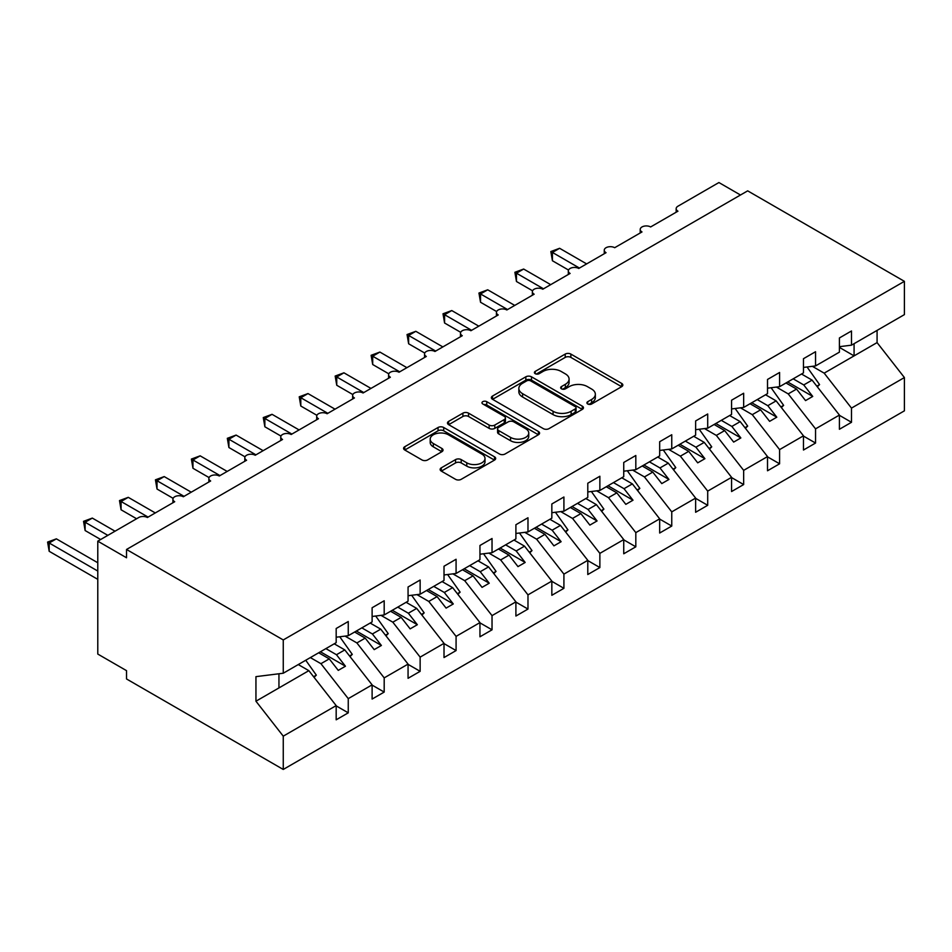 <?xml version="1.0" encoding="UTF-8"?>
<svg xmlns="http://www.w3.org/2000/svg" width="952" height="952" viewBox="0 0 952 952"><rect width="100%" height="100%" fill="white"/><g stroke="black" fill="none" stroke-linecap="round" stroke-linejoin="round"><path stroke-width="1.43" d="M587.729 403.993A2.796 1.618 0 0 0 591.68 403.993L621.668 386.679A3.986 2.309 0 0 0 622.834 385.048A3.986 2.309 0 0 0 621.668 383.418L570.867 354.084A3.986 2.309 0 0 0 565.214 354.084L535.226 371.399A2.796 1.618 0 0 0 534.405 372.541A2.796 1.618 0 0 0 535.226 373.684A2.796 1.618 0 0 0 539.177 373.684L543.057 371.435A12.769 7.378 0 0 1 561.121 371.435L565.357 373.886A12.769 7.378 0 0 1 569.094 379.098A12.769 7.378 0 0 1 565.357 384.31L561.478 386.56A2.796 1.618 0 0 0 560.657 387.702A2.796 1.618 0 0 0 561.478 388.832A2.796 1.618 0 0 0 565.428 388.832L569.308 386.595A12.769 7.378 0 0 1 587.372 386.595L591.608 389.035A12.769 7.378 0 0 1 595.345 394.259A12.769 7.378 0 0 1 591.608 399.471L587.729 401.708A2.796 1.618 0 0 0 586.908 402.851A2.796 1.618 0 0 0 587.729 403.993L587.729 401.708M441.3 467.837A3.986 2.309 0 0 0 440.133 469.467A3.986 2.309 0 0 0 441.3 471.097L455.556 479.32A3.986 2.309 0 0 0 461.196 479.32L494.505 460.09A3.986 2.309 0 0 0 495.683 458.459A3.986 2.309 0 0 0 494.505 456.829L443.703 427.496A3.986 2.309 0 0 0 438.051 427.496L404.755 446.726A3.986 2.309 0 0 0 403.577 448.356A3.986 2.309 0 0 0 404.755 449.987L421.962 459.935A3.986 2.309 0 0 0 427.615 459.935L441.871 451.7A3.986 2.309 0 0 0 443.037 450.07A3.986 2.309 0 0 0 441.871 448.44L433.327 443.513A10.674 6.164 0 0 1 430.197 439.158A10.674 6.164 0 0 1 436.789 433.457A10.674 6.164 0 0 1 448.428 434.79L481.879 454.104A10.674 6.164 0 0 1 485.008 458.459A10.674 6.164 0 0 1 478.416 464.159A10.674 6.164 0 0 1 466.777 462.827L461.196 459.602A3.986 2.309 0 0 0 455.556 459.602L441.3 467.837L441.3 471.097M839.414 346.683L851.493 345.171L904.4 314.624L904.4 281.34L747.677 190.852L126.533 549.471L126.533 557.765L97.782 541.164L138.754 517.507A6.105 3.522 0 0 1 147.381 517.507L174.704 501.728A6.105 3.522 0 0 1 172.919 499.241A6.105 3.522 0 0 1 176.679 495.992A6.105 3.522 0 0 1 183.331 496.754L210.654 480.974A6.105 3.522 0 0 1 208.857 478.487A6.105 3.522 0 0 1 212.629 475.238A6.105 3.522 0 0 1 219.269 476L246.592 460.232A6.105 3.522 0 0 1 244.807 457.733A6.105 3.522 0 0 1 248.567 454.485A6.105 3.522 0 0 1 255.219 455.246L282.542 439.479A6.105 3.522 0 0 1 280.757 436.98A6.105 3.522 0 0 1 284.517 433.731A6.105 3.522 0 0 1 291.169 434.493L318.48 418.725A6.105 3.522 0 0 1 316.695 416.226A6.105 3.522 0 0 1 320.467 412.978A6.105 3.522 0 0 1 327.107 413.739L354.43 397.972A6.105 3.522 0 0 1 352.645 395.473A6.105 3.522 0 0 1 356.405 392.224A6.105 3.522 0 0 1 363.057 392.986L390.38 377.218A6.105 3.522 0 0 1 388.594 374.719A6.105 3.522 0 0 1 392.355 371.47A6.105 3.522 0 0 1 399.007 372.232L426.317 356.464A6.105 3.522 0 0 1 424.532 353.965A6.105 3.522 0 0 1 428.305 350.717A6.105 3.522 0 0 1 434.945 351.478L462.267 335.711A6.105 3.522 0 0 1 460.482 333.224A6.105 3.522 0 0 1 464.243 329.963A6.105 3.522 0 0 1 470.895 330.725L498.217 314.957A6.105 3.522 0 0 1 496.432 312.47A6.105 3.522 0 0 1 500.193 309.21A6.105 3.522 0 0 1 506.845 309.971L534.155 294.204A6.105 3.522 0 0 1 532.37 291.717A6.105 3.522 0 0 1 536.143 288.456A6.105 3.522 0 0 1 542.783 289.218L570.105 273.45A6.105 3.522 0 0 1 568.32 270.963A6.105 3.522 0 0 1 572.081 267.702A6.105 3.522 0 0 1 578.733 268.464L606.055 252.696A6.105 3.522 0 0 1 604.258 250.209A6.105 3.522 0 0 1 608.03 246.949A6.105 3.522 0 0 1 614.683 247.71L641.993 231.943A6.105 3.522 0 0 1 640.208 229.456A6.105 3.522 0 0 1 643.98 226.195A6.105 3.522 0 0 1 650.621 226.957L677.943 211.189A6.105 3.522 180 0 1 676.158 208.702A6.105 3.522 180 0 1 677.943 206.215L718.915 182.546L740.489 195.005M904.4 281.34L283.256 639.946L126.533 549.471M543.342 428.638A3.986 2.309 0 0 0 548.983 428.638L582.291 409.408A3.986 2.309 0 0 0 583.469 407.777A3.986 2.309 0 0 0 582.291 406.147L531.49 376.813A3.986 2.309 0 0 0 525.837 376.813L492.529 396.044A3.986 2.309 0 0 0 491.363 397.674A3.986 2.309 0 0 0 492.529 399.305L543.342 428.638M483.913 404.6A2.796 1.618 0 0 1 486.746 404.993L486.746 401.673L538.404 431.494A3.986 2.309 0 0 1 539.57 433.124A3.986 2.309 0 0 1 538.404 434.755L505.095 453.985A3.986 2.309 0 0 1 499.455 453.985L448.642 424.651L448.642 421.391A3.986 2.309 0 0 0 447.476 423.021A3.986 2.309 0 0 0 448.642 424.651M448.642 421.391L462.898 413.156A3.986 2.309 0 0 1 468.539 413.156L489.149 425.056A3.986 2.309 0 0 0 494.79 425.056L504.251 419.594A3.986 2.309 0 0 0 505.417 417.964A3.986 2.309 0 0 0 504.251 416.333L482.795 403.957A2.796 1.618 0 0 1 481.974 402.815A2.796 1.618 0 0 1 483.699 401.316A2.796 1.618 0 0 1 486.746 401.673M283.256 639.946L283.256 673.231L336.175 642.683L336.175 628.498L348.253 621.525L348.253 635.71L336.175 637.221M348.253 635.71L372.113 621.93L372.113 607.745L384.192 600.771L384.192 614.956L372.113 616.468M384.192 614.956L408.063 601.176L408.063 586.991L420.141 580.018L420.141 594.215L408.063 595.714M420.141 594.215L444.013 580.434L444.013 566.238L456.079 559.264L456.079 573.461L444.013 574.96M456.079 573.461L479.951 559.681L479.951 545.484L492.029 538.511L492.029 552.707L479.951 554.207M492.029 552.707L515.901 538.927L515.901 524.731L527.979 517.757L527.979 531.954L515.901 533.453M527.979 531.954L551.839 518.174L551.839 503.977L563.917 497.003L563.917 511.2L551.839 512.7M563.917 511.2L587.789 497.42L587.789 483.223L599.867 476.25L599.867 490.447L587.789 491.946M599.867 490.447L623.738 476.666L623.738 462.47L635.817 455.496L635.817 469.693L623.738 471.192M635.817 469.693L659.677 455.913L659.677 441.716L671.755 434.743L671.755 448.939L659.677 450.439M671.755 448.939L695.626 435.159L695.626 420.962L707.705 413.989L707.705 428.186L695.626 429.685M707.705 428.186L731.576 414.406L731.576 400.209L743.655 393.235L743.655 407.432L731.576 408.932M743.655 407.432L767.514 393.652L767.514 379.455L779.593 372.482L779.593 386.679L767.514 388.178M779.593 386.679L803.464 372.898L803.464 358.702L815.543 351.728L815.543 365.925L803.464 367.424M336.175 705.86L348.253 712.834L348.253 698.637L372.113 684.857L344.803 649.907L334.223 643.814M310.364 657.594L320.931 663.687L348.253 698.637M372.113 685.107L384.192 692.08L384.192 677.883L408.063 664.103L380.74 629.153L370.173 623.06M345.052 636.114L356.881 642.933L384.192 677.883M408.063 664.353L420.141 671.327L420.141 657.13L444.013 643.35L416.69 608.399L406.123 602.307M381.002 615.361L392.819 622.18L420.141 657.13M444.013 643.6L456.079 650.573L456.079 636.376L479.951 622.596L452.64 587.646L442.061 581.553M416.94 594.607L428.769 601.426L456.079 636.376M479.951 622.846L492.029 629.819L492.029 615.623L515.901 601.842L488.578 566.904L478.011 560.799M452.89 573.854L464.707 580.684L492.029 615.623M515.901 602.092L527.979 609.066L527.979 594.869L551.839 581.089L524.528 546.15L513.961 540.046M488.84 553.1L500.657 559.931L527.979 594.869M551.839 581.339L563.917 588.312L563.917 574.115L587.789 560.335L560.466 525.397L549.899 519.292M524.778 532.346L536.607 539.177L563.917 574.115M587.789 560.585L599.867 567.559L599.867 553.362L623.738 539.594L596.416 504.643L585.849 498.539M560.728 511.593L572.545 518.423L599.867 553.362M623.738 539.832L635.817 546.805L635.817 532.62L659.677 518.84L632.366 483.89L621.799 477.785M596.678 490.839L608.495 497.67L635.817 532.62M659.677 519.078L671.755 526.051L671.755 511.867L695.626 498.086L668.304 463.136L657.737 457.031M632.616 470.086L644.444 476.916L671.755 511.867M695.626 498.336L707.705 505.31L707.705 491.113L731.576 477.333L704.254 442.382L693.687 436.278M668.566 449.332L680.382 456.163L707.705 491.113M731.576 477.583L743.655 484.556L743.655 470.359L767.514 456.579L740.204 421.629L729.637 415.524M704.516 428.578L716.332 435.409L743.655 470.359M767.514 456.829L779.593 463.802L779.593 449.606L803.464 435.826L776.142 400.875L765.575 394.771M740.454 407.825L752.282 414.655L779.593 449.606M803.464 436.075L815.543 443.049L815.543 428.852L839.414 415.072L839.414 429.269L851.493 422.295L851.493 408.099L904.4 377.551L904.4 410.836L283.256 769.454L126.533 678.966L126.533 670.66L97.782 654.06L97.782 541.164M776.404 387.071L788.22 393.902L815.543 428.852M851.493 345.171L851.493 330.975L839.414 337.948L839.414 352.145L815.543 365.925M839.414 415.322L851.493 422.295M812.353 366.318L824.17 373.148L851.493 408.099M283.256 673.231L255.945 676.646L255.945 701.207L308.853 670.66L298.285 664.567M308.853 670.66L336.175 705.611L336.175 719.807L348.253 712.834M384.192 692.08L372.113 699.054L372.113 684.857M420.141 671.327L408.063 678.3L408.063 664.103M456.079 650.573L444.013 657.546L444.013 643.35M492.029 629.819L479.951 636.793L479.951 622.596M527.979 609.066L515.901 616.039L515.901 601.842M563.917 588.312L551.839 595.286L551.839 581.089M599.867 567.559L587.789 574.532L587.789 560.335M635.817 546.805L623.738 553.778L623.738 539.594M671.755 526.051L659.677 533.025L659.677 518.84M707.705 505.31L695.626 512.271L695.626 498.086M743.655 484.556L731.576 491.529L731.576 477.333M779.593 463.802L767.514 470.776L767.514 456.579M815.543 443.049L803.464 450.022L803.464 435.826M255.945 701.207L283.256 736.158L336.175 705.611M283.256 736.158L283.256 769.454M320.931 663.687L329.273 658.879L338.257 670.375L345.445 666.221L336.461 654.726L344.803 649.907M318.706 652.774L329.273 658.879M325.893 648.621L336.461 654.726M356.881 642.933L365.211 638.126L374.207 649.621L381.395 645.468L372.399 633.972L380.74 629.153M354.644 632.021L365.211 638.126M361.831 627.868L372.399 633.972M392.819 622.18L401.161 617.372L410.145 628.867L417.333 624.714L408.348 613.219L416.69 608.399M390.594 611.267L401.161 617.372M397.781 607.114L408.348 613.219M428.769 601.426L437.111 596.618L446.095 608.114L453.283 603.961L444.298 592.465L452.64 587.646M426.532 590.514L437.111 596.618M433.731 586.361L444.298 592.465M464.707 580.684L473.049 575.865L482.045 587.36L489.233 583.207L480.236 571.712L488.578 566.904M462.482 569.76L473.049 575.865M469.669 565.607L480.236 571.712M500.657 559.931L508.999 555.111L517.983 566.607L525.171 562.453L516.186 550.958L524.528 546.15M498.432 549.006L508.999 555.111M505.619 544.853L516.186 550.958M536.607 539.177L544.949 534.358L553.933 545.853L561.121 541.7L552.136 530.204L560.466 525.397M534.37 528.253L544.949 534.358M541.569 524.1L552.136 530.204M572.545 518.423L580.887 513.604L589.871 525.099L597.071 520.946L588.074 509.451L596.416 504.643M570.319 507.499L580.887 513.604M577.507 503.358L588.074 509.451M608.495 497.67L616.837 492.85L625.821 504.346L633.009 500.205L624.024 488.697L632.366 483.89M606.269 486.746L616.837 492.85M613.457 482.604L624.024 488.697M644.444 476.916L652.774 472.097L661.771 483.592L668.958 479.451L659.974 467.944L668.304 463.136M642.207 465.992L652.774 472.097M649.395 461.851L659.974 467.944M680.382 456.163L688.724 451.343L697.709 462.839L704.908 458.697L695.912 447.19L704.254 442.382M678.157 445.238L688.724 451.343M685.345 441.097L695.912 447.19M716.332 435.409L724.674 430.59L733.659 442.085L740.846 437.944L731.862 426.437L740.204 421.629M714.107 424.485L724.674 430.59M721.295 420.344L731.862 426.437M752.282 414.655L760.612 409.836L769.609 421.343L776.796 417.19L767.812 405.683L776.142 400.875M750.045 403.743L760.612 409.836M757.233 399.59L767.812 405.683M788.22 393.902L796.562 389.082L805.547 400.59L812.734 396.437L803.75 384.941L812.092 380.122L839.414 415.072M785.995 382.99L796.562 389.082M793.183 378.837L803.75 384.941M812.092 380.122L801.524 374.017M824.17 373.148L877.078 342.601L904.4 377.551M839.414 347.409L854.075 355.881L854.075 343.684M877.078 330.392L877.078 342.601M278.948 687.927L278.948 673.778M787.721 381.99L812.734 396.437M751.771 402.744L776.796 417.19M715.833 423.497L740.846 437.944M679.883 444.251L704.908 458.697M643.933 465.004L668.958 479.451M607.995 485.758L633.009 500.205M572.045 506.512L597.071 520.946M536.095 527.265L561.121 541.7M500.157 548.019L525.171 562.453M464.207 568.76L489.233 583.207M428.257 589.514L453.283 603.961M392.319 610.268L417.333 624.714M356.369 631.021L381.395 645.468M320.431 651.775L345.445 666.221M588.848 404.386L591.608 402.791A12.769 7.378 0 0 0 595.345 397.579L595.345 394.259M569.094 379.098L569.094 382.418A12.769 7.378 0 0 1 565.357 387.631L562.596 389.237M621.62 386.702L570.867 357.405A3.986 2.309 0 0 0 565.214 357.405L536.345 374.077M582.291 406.147L582.291 409.408L531.49 380.134A3.986 2.309 0 0 0 525.837 380.134L492.589 399.34M575.234 408.92A2.796 1.618 0 0 0 576.055 407.777A2.796 1.618 0 0 0 575.234 406.635L530.645 380.895A2.796 1.618 0 0 0 526.682 380.895L522.6 383.251A12.769 7.378 0 0 0 518.852 388.475A12.769 7.378 0 0 0 522.6 393.688L553.076 411.288A12.769 7.378 0 0 0 571.14 411.288L575.234 408.92L575.234 412.24A2.796 1.618 0 0 0 576.055 411.097L576.055 407.777M518.852 388.475L518.852 391.796A12.769 7.378 0 0 0 522.6 397.008L522.6 393.688M575.234 412.24L571.14 414.608A12.769 7.378 0 0 1 553.076 414.608L522.6 397.008M448.69 424.675L462.898 416.476L462.898 413.156M505.417 417.964L505.417 421.284A3.986 2.309 0 0 1 504.251 422.914L494.79 428.376A3.986 2.309 0 0 1 489.149 428.376L468.539 416.476A3.986 2.309 0 0 0 462.898 416.476M486.746 404.993L538.344 434.778M510.534 437.396A10.674 6.164 0 0 0 522.16 438.741A10.674 6.164 0 0 0 528.753 433.041A10.674 6.164 0 0 0 525.635 428.686L513.842 421.879A3.986 2.309 0 0 0 508.201 421.879L498.741 427.341A3.986 2.309 0 0 0 497.575 428.971A3.986 2.309 0 0 0 498.741 430.601L510.534 437.396L510.534 440.716A10.674 6.164 0 0 0 522.16 442.061A10.674 6.164 0 0 0 528.753 436.361L528.753 433.041M497.575 428.971L497.575 432.291A3.986 2.309 0 0 0 498.741 433.922L498.741 430.601M510.534 440.716L498.741 433.922M485.008 458.459L485.008 461.779A10.674 6.164 0 0 1 478.416 467.48A10.674 6.164 0 0 1 466.777 466.147L461.196 462.922A3.986 2.309 0 0 0 455.556 462.922L441.359 471.121M430.197 439.158L430.197 442.478A10.674 6.164 0 0 0 433.327 446.833L433.327 443.513M441.811 451.736L433.327 446.833M494.457 460.125L443.703 430.816A3.986 2.309 0 0 0 438.051 430.816L404.802 450.022L404.755 446.726M550.839 251.542L552.422 252.447L552.422 260.753L550.839 251.542L559.609 248.293L552.422 252.447L579.447 268.059M552.422 260.753L568.522 270.047M559.609 248.293L586.634 263.906M807.046 366.984L819.565 384.596L816.828 386.179M819.565 384.596L817.316 386.81M514.889 272.284L516.472 273.2L516.472 281.506L514.889 272.284L523.659 269.047L516.472 273.2L543.509 288.813M516.472 281.506L532.584 290.8M523.659 269.047L550.696 284.66M771.096 387.738L783.627 405.35L780.878 406.932M783.627 405.35L781.378 407.563M478.951 293.037L480.534 293.954L480.534 302.26L478.951 293.037L487.721 289.801L480.534 293.954L507.559 309.555M480.534 302.26L496.635 311.554M487.721 289.801L514.746 305.413M735.158 408.491L747.677 426.103L744.94 427.686M747.677 426.103L745.428 428.317M443.001 313.791L444.584 314.707L444.584 323.014L443.001 313.791L451.772 310.554L444.584 314.707L471.609 330.308M444.584 323.014L460.685 332.308M451.772 310.554L478.796 326.167M699.208 429.245L711.727 446.857L708.99 448.44M711.727 446.857L709.478 449.07M407.051 334.545L408.634 335.461L408.634 343.767L407.051 334.545L415.822 331.308L408.634 335.461L435.671 351.062M408.634 343.767L424.747 353.061M415.822 331.308L442.858 346.921M663.27 449.998L675.789 467.61L673.04 469.193M675.789 467.61L673.54 469.824M371.113 355.298L372.696 356.215L372.696 364.521L371.113 355.298L379.884 352.062L372.696 356.215L399.721 371.815M372.696 364.521L388.797 373.815M379.884 352.062L406.909 367.674M627.32 470.752L639.839 488.364L637.102 489.947M639.839 488.364L637.59 490.577M335.163 376.052L336.746 376.968L336.746 385.262L335.163 376.052L343.934 372.815L336.746 376.968L363.771 392.569M336.746 385.262L352.847 394.568M343.934 372.815L370.971 388.416M591.37 491.506L603.889 509.118L601.152 510.7M603.889 509.118L601.64 511.331M299.225 396.805L300.796 397.722L300.796 406.016L299.225 396.805L307.984 393.569L300.796 397.722L327.833 413.323M300.796 406.016L316.909 415.322M307.984 393.569L335.021 409.17M555.433 512.259L567.951 529.871L565.202 531.454M567.951 529.871L565.702 532.073M263.276 417.559L264.858 418.475L264.858 426.77L263.276 417.559L272.046 414.322L264.858 418.475L291.883 434.076M264.858 426.77L280.959 436.075M272.046 414.322L299.071 429.923M519.483 533.013L532.001 550.625L529.264 552.208M532.001 550.625L529.752 552.826M227.326 438.313L228.908 439.229L228.908 447.523L227.326 438.313L236.096 435.076L228.908 439.229L255.933 454.83M228.908 447.523L245.009 456.829M236.096 435.076L263.133 450.677M483.533 553.766L496.052 571.378L493.315 572.961M496.052 571.378L493.802 573.58M191.388 459.066L192.958 459.983L192.958 468.277L191.388 459.066L200.146 455.829L192.958 459.983L219.995 475.583M192.958 468.277L209.071 477.583M200.146 455.829L227.183 471.43M447.595 574.52L460.113 592.132L457.365 593.715M460.113 592.132L457.864 594.334M155.438 479.82L157.02 480.736L157.02 489.03L155.438 479.82L164.208 476.583L157.02 480.736L184.045 496.337M157.02 489.03L173.121 498.336M164.208 476.583L191.233 492.184M411.645 595.262L424.164 612.874L421.427 614.457M424.164 612.874L421.914 615.087M119.488 500.573L121.071 501.49L121.071 509.784L119.488 500.573L128.258 497.337L121.071 501.49L148.095 517.091M121.071 509.784L136.6 518.757M128.258 497.337L155.295 512.938M375.695 616.015L388.226 633.627L385.477 635.21M388.226 633.627L385.965 635.841M83.55 521.327L85.121 522.243L85.121 530.538L83.55 521.327L92.32 518.09L85.121 522.243L107.838 535.357M85.121 530.538L100.65 539.498M92.32 518.09L115.037 531.204M339.757 636.769L352.276 654.381L349.527 655.964M352.276 654.381L350.027 656.594M47.6 542.081L49.183 542.997L49.183 551.291L47.6 542.081L56.37 538.844L49.183 542.997L97.782 571.045M49.183 551.291L97.782 579.351M56.37 538.844L97.782 562.751M305.747 660.248L316.326 675.135L313.589 676.717M316.326 675.135L314.077 677.348M591.608 402.791L591.608 399.471M561.478 388.832L561.478 386.56M565.357 387.631L565.357 384.31M535.226 373.684L535.226 371.399M565.214 357.405L565.214 354.084M570.867 357.405L570.867 354.084M621.668 386.679L621.668 383.418M492.529 399.305L492.529 396.044M525.837 380.134L525.837 376.813M531.49 380.134L531.49 376.813M553.076 414.608L553.076 411.288M571.14 414.608L571.14 411.288M468.539 416.476L468.539 413.156M489.149 428.376L489.149 425.056M494.79 428.376L494.79 425.056M504.251 422.914L504.251 419.594M538.404 434.755L538.404 431.494M455.556 462.922L455.556 459.602M461.196 462.922L461.196 459.602M466.777 466.147L466.777 462.827M441.871 451.7L441.871 448.44M438.051 430.816L438.051 427.496M443.703 430.816L443.703 427.496M494.505 460.09L494.505 456.829M640.208 232.978L640.208 229.456M676.158 212.225L676.158 208.702M604.258 253.732L604.258 250.209M568.32 274.485L568.32 270.963M532.37 295.239L532.37 291.717M496.432 315.993L496.432 312.47M460.482 336.734L460.482 333.224M424.532 357.488L424.532 353.965M388.594 378.242L388.594 374.719M352.645 398.995L352.645 395.473M316.695 419.749L316.695 416.226M280.757 440.502L280.757 436.98M244.807 461.256L244.807 457.733M208.857 482.01L208.857 478.487M172.919 502.763L172.919 499.241"/></g></svg>
